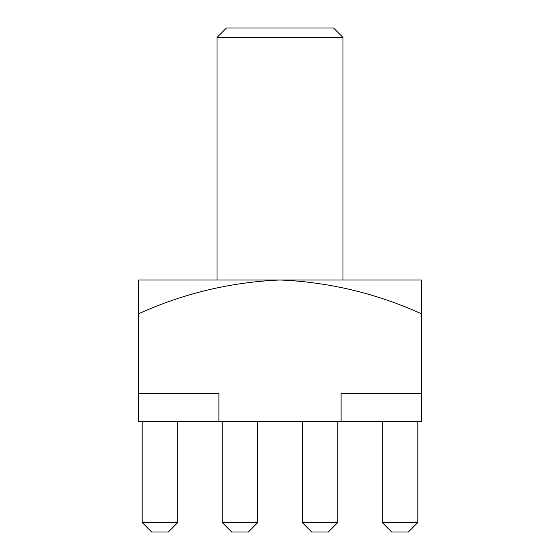 <?xml version="1.0" encoding="UTF-8"?>
<svg xmlns="http://www.w3.org/2000/svg" width="560" height="560" viewBox="0 0 560 560"><rect width="100%" height="100%" fill="white"/><g stroke="black" fill="none" stroke-linecap="round" stroke-linejoin="round"><path stroke-width="0.42" stroke-dasharray="2.8 2.1" d="M217 280L343 280L217 280M302.204 522.55L302.204 421.75L302.204 522.55L311.654 532L328.356 532L337.806 522.55L328.356 532L337.806 522.55L302.204 522.55L311.654 532L302.204 522.55L337.806 522.55L328.356 532L337.806 522.55L328.356 532L311.654 532L328.356 532L311.654 532L302.204 522.55L302.204 421.75L337.806 421.75L302.204 421.75L337.806 421.75L302.204 421.75L302.204 522.55L337.806 522.55L337.806 421.75L302.211 421.75L337.799 421.75L337.799 522.55L302.211 522.55L302.211 421.75L302.211 522.55L337.806 522.55L337.806 421.75L337.806 522.55L302.211 522.55L311.661 532L328.356 532L311.661 532L302.211 522.55L302.211 421.75M177.786 421.75L142.184 421.75L177.786 421.75L142.184 421.75L177.786 421.75L177.786 522.55L142.184 522.55L142.184 421.75L142.184 522.55L177.786 522.55L177.786 421.75L177.786 522.55L168.336 532L151.641 532L168.336 532L177.786 522.55L142.184 522.55L151.641 532L142.184 522.55L142.184 421.75M257.796 421.75L257.796 522.55L222.201 522.55L231.651 532L248.346 532L257.796 522.55L248.346 532L257.796 522.55L222.201 522.55L231.651 532L222.201 522.55L257.796 522.55L257.796 421.75L222.201 421.75L257.796 421.75L222.201 421.75L257.796 421.75L222.201 421.75L257.796 421.75L222.201 421.75L257.796 421.75L257.796 522.55L222.201 522.55L222.201 421.75L222.201 522.55L257.796 522.55L257.796 421.75L257.796 522.55L222.201 522.55L222.201 421.75L222.201 522.55L257.796 522.55L257.796 421.75L257.796 522.55L248.346 532L231.651 532L248.346 532L231.651 532L248.346 532L257.796 522.55L248.346 532L231.651 532L222.201 522.55L231.651 532L222.201 522.55L222.201 421.75M218.918 421.75L218.918 393.4L138.25 393.4L138.25 421.75L421.75 421.75L421.75 393.4L341.082 393.4L341.082 421.75M382.214 421.75L417.816 421.75L382.214 421.75L417.816 421.75L382.221 421.75L382.221 522.55L391.664 532L408.366 532L391.664 532L382.214 522.55L382.214 421.75L382.214 522.55L417.816 522.55L417.816 421.75L417.816 522.55L382.221 522.55M421.75 313.901C376.348 293.363 329.098 282.058 280 280L421.75 280L421.75 393.4L341.082 393.4L421.75 393.4M138.25 313.901L138.25 280L280 280C230.692 282.1 183.442 293.398 138.25 313.901L138.25 393.4L218.918 393.4L138.25 393.4M217 37.45L343 37.45M333.55 28L226.45 28M337.806 421.75L337.806 522.55L337.806 421.75L337.806 522.55L302.211 522.55L311.661 532L328.349 532M417.816 522.55L408.366 532L417.816 522.55L408.366 532L391.664 532L382.214 522.55L417.816 522.55L417.816 421.75M222.201 522.55L231.651 532L248.346 532L257.789 522.55M142.184 522.55L151.641 532L168.336 532L177.786 522.55M337.806 522.55L328.356 532"/><path stroke-width="0.84" d="M217 37.45L226.45 28L333.55 28L343 37.45L217 37.45L217 280M343 37.45L343 280M218.918 421.75L138.25 421.75L138.25 393.4L218.918 393.4L218.918 421.75L341.082 421.75L341.082 393.4L421.75 393.4L421.75 421.75L341.082 421.75M421.75 313.901L421.75 280L138.25 280L138.25 313.901C183.442 293.398 230.692 282.1 280 280C329.098 282.058 376.348 293.363 421.75 313.901L421.75 393.4M138.25 313.901L138.25 393.4M257.796 421.75L257.796 522.55L222.201 522.55L222.201 421.75M257.796 522.55L248.346 532L231.651 532L222.201 522.55M177.786 421.75L177.786 522.55L142.184 522.55L142.184 421.75M177.786 522.55L168.336 532L151.641 532L142.184 522.55M337.799 522.55L328.349 532L311.661 532L302.211 522.55L337.799 522.55L337.799 421.75M302.211 522.55L302.211 421.75M417.816 522.55L408.366 532L391.664 532L382.221 522.55L417.816 522.55L417.816 421.75M382.221 522.55L382.221 421.75"/></g></svg>
